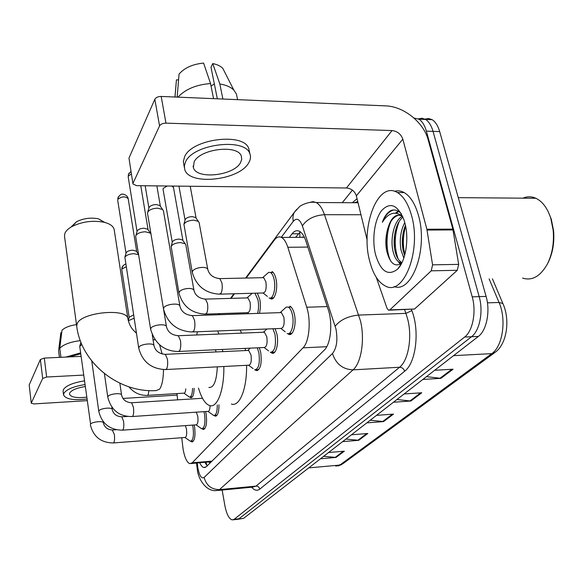 <?xml version="1.0" encoding="UTF-8"?>
<svg xmlns="http://www.w3.org/2000/svg" width="583" height="583" viewBox="0 0 583 583"><rect width="100%" height="100%" fill="white"/><g stroke="black" fill="none" stroke-linecap="round" stroke-linejoin="round"><path stroke-width="0.87" d="M257.329 293.14L259.807 299.451L260.258 302.439L260.397 307.671L259.544 313.333M272.035 271.561C273.791 272.523 275.125 275.038 276.029 279.104C278.229 288.723 274.739 301.09 270.599 298.722L269.689 298.102M275.089 328.674L276.918 334.088C279.031 343.511 275.883 355.098 271.867 353.094L270.855 352.46M289.911 306.17C291.886 307.19 293.38 309.923 294.393 314.361C296.696 324.265 293.103 336.61 288.723 334.285L287.718 333.644M259.304 347.73L260.718 352.38C262.022 363.807 260.514 369.862 256.185 370.548L255.186 369.921M205.602 411.54L206.142 413.988C207.198 423.462 206.185 428.6 203.11 429.409L202.177 428.826M194.161 424.978L194.591 427.033C195.596 436.12 194.671 441.069 191.822 441.885L190.911 441.309M181.75 437.724L183.084 449.099C184.636 457.64 186.888 462.494 189.854 463.66L192.23 462.8L303.022 347.825C309.238 341.988 311.235 320.752 306.724 307.234L287.842 247.279C286.166 242.134 284.067 238.855 281.538 237.449C279.031 236.217 276.677 237.048 274.476 239.934L246.179 278.04M191.188 463.551L211.403 461.634M176.955 393.576L177.633 399.851M234.512 293.752L231.087 298.372M219.755 313.625L218.946 314.718M194.146 388.329C193.928 394.633 192.784 397.737 190.699 397.657L189.839 397.081M218.96 404.85C218.96 412.341 217.678 416.102 215.112 416.124L214.165 415.526M199.75 462.815C201.055 465.606 202.447 467.18 203.926 467.544L206.338 466.706L324.294 350.091C330.78 344.291 332.9 323.091 328.229 309.566L305.827 240.932C304.129 235.896 302.001 232.675 299.422 231.276C296.813 230.023 294.357 230.868 292.061 233.805L289.314 237.398M207.176 465.868L204.924 462.37M403.924 253.452L402.576 236.676L403.924 253.452M413.974 118.036L418.966 119.202C422.209 121.286 424.679 125.272 426.362 131.139L472.215 296.849C476.53 311.614 472.755 331.1 464.629 337.054L234.133 519.315L232.245 519.905C229.024 518.95 226.568 514.177 224.878 505.585L222.138 490.055M342.308 202.673L352.416 190.131M424.949 119.092L428.614 118.502L432.171 119.697C435.465 121.774 437.971 125.739 439.677 131.583L486.105 296.426C490.478 311.111 486.623 330.495 478.366 336.427L243.687 518.294L237.011 519.395L238.921 518.804L471.516 336.741L238.921 518.804L234.133 519.315M486.105 296.426L479.182 296.638C483.526 311.358 479.707 330.794 471.516 336.741C479.707 330.794 483.526 311.358 479.182 296.638L433.038 131.364L479.182 296.638L472.215 296.849M418.375 118.866L422.034 118.254L425.583 119.449C428.855 121.534 431.34 125.505 433.038 131.364C431.34 125.505 428.855 121.534 425.583 119.449L422.034 118.254L418.375 118.866M295.603 237.354L300.303 231.83M426.465 376.654L440.945 378.338L453.049 369.214L434.685 370.278M422.857 379.446L440.945 378.338M396.957 399.515L410.847 401.024L421.779 392.782L404.136 393.955M393.459 402.234L410.847 401.024M323.667 456.314L336.041 457.422L344.327 451.176L328.542 452.532M320.475 458.792L336.041 457.422M345.901 439.086L358.742 440.303L367.793 433.49L351.432 434.794M342.607 441.637L358.742 440.303M370.227 420.234L383.578 421.589L393.496 414.105L376.516 415.358M366.831 422.864L383.578 421.589M243.687 518.294L238.068 519.278M31.256 403.203L29.186 384.94L31.256 403.203L34.003 403.917L87.1 400.652M40.373 359.507L44.308 358.079L46.64 377.026L42.676 378.433L40.373 359.507L29.186 384.94M81.088 356.373L44.308 358.079M42.676 378.433L31.3 403.021M122.918 398.444L177.123 395.114M46.64 377.026L83.624 375.073M85.184 386.565C76.956 387.892 71.804 389.998 69.741 392.891L69.464 394.108C70.871 397.249 76.592 398.269 86.627 397.161M80.738 353.815L68.947 356.934M84.411 380.874C73.181 382.688 66.185 385.574 63.43 389.539L63.066 391.157L63.54 394.837C65.456 399.129 73.232 400.521 86.874 399.012M84.921 384.598C73.669 386.412 66.666 389.291 63.904 393.234L63.54 394.837M80.614 352.875L65.806 357.08M80.294 340.618C70.346 341.922 63.511 344.466 59.772 348.255L62.009 330.226C64.793 327.522 69.617 325.642 76.49 324.593M60.938 357.306L59.772 348.255M61.689 332.74L60.843 332.776L58.606 350.733L59.459 357.379M58.606 350.733L59.408 357.379M71.643 226.43L76.628 221.671C83.566 218.319 90.839 217.364 98.454 218.822L104.845 222.466M136.393 333.155C132.479 329.526 129.659 326.706 127.917 318.85L114.181 229.6C113.452 226.248 110.092 223.806 104.109 222.276C92.959 220.17 82.298 221.562 72.117 226.466C68.298 228.572 65.886 230.875 64.873 233.375L64.487 236.144L76.694 326.108L77.153 323.696C81.358 312.087 127.59 307.817 127.917 318.85L127.954 319.083M208.852 387.455C213.786 387.972 216.606 381.1 217.313 366.838M222.458 349.443L222.764 351.629M223.828 366.496C224.295 390.399 217.131 408.69 209.37 405.484C205.063 403.764 201.434 397.956 198.482 388.074M245.188 348.386L245.509 350.558M246.58 365.308C247.024 389.014 239.482 407.189 231.364 404.034M216.009 351.95L215.528 349.764M196.631 334.97L197.469 331.763M217.729 330.955L218.873 334.066M240.283 330.058L241.471 333.141M185.35 425.612L186.48 429.117C187.041 434.233 186.531 437.024 184.949 437.476L113.488 442.934M192.558 425.094L193.046 427.361C193.986 435.88 193.126 440.522 190.459 441.28L184.928 437.476M103.184 421.589L103.359 422.821C103.439 420.649 92.158 421.764 90.591 424.089L79.74 346.44L81.795 344.371M196.252 412.174L197.761 416.16C198.344 421.494 197.783 424.388 196.077 424.839L122.649 430.152M203.933 411.656L204.546 414.331C205.537 423.207 204.589 428.031 201.711 428.782L196.063 424.839M210.069 405.666C209.967 409.528 209.253 411.43 207.927 411.379L132.421 416.51M217.277 404.959C217.27 411.955 216.074 415.46 213.684 415.475L207.92 411.379M250.267 348.153L247.775 350.441L248.664 350.405L251.018 354.974C251.747 361.416 250.909 364.827 248.511 365.206L166.089 369.527M257.285 347.825L258.888 352.773C260.105 363.486 258.699 369.163 254.654 369.811M154.007 345.719L153.985 345.602C153.781 342.695 141.152 343.89 139.075 347.031L138.732 348.117L124.871 257.19C126.365 255.114 129.368 253.948 133.879 253.678L138.608 254.713M126.045 253.168L126.168 252.745C127.262 251.207 129.426 250.362 132.676 250.18L136.342 251.135L136.692 251.652M126.168 252.745L124.849 257.234M263.348 332.244L264.398 332.201L266.832 336.814C267.597 343.606 266.664 347.169 264.026 347.512L179.032 351.454M272.924 328.761L275.023 334.496C276.313 345.799 274.731 351.738 270.293 352.321M150.618 329.169L135.701 236.683L135.89 235.488C137.479 233.258 140.605 232.019 145.269 231.772L150.363 233.105L150.99 234.053M137.071 231.415L137.231 230.897C138.375 229.279 140.627 228.383 143.986 228.208L147.652 229.185L148.097 229.819M280.131 312.634L281.378 312.59L283.877 317.232C284.686 324.425 283.637 328.163 280.729 328.448L193.017 331.938M284.65 308.553L286.246 307.095L288.221 307.095C290.072 308.057 291.471 310.622 292.418 314.791C294.568 324.075 291.216 335.655 287.113 333.469M163.466 308.786L147.55 213.487L147.761 212.103C149.452 209.705 152.717 208.386 157.548 208.16L162.621 209.501L163.451 210.929M148.942 207.978L149.124 207.395C150.341 205.653 152.688 204.706 156.171 204.538L159.822 205.522L160.383 206.316L156.871 185.882M185.78 388.832C185.547 391.82 184.913 393.263 183.9 393.153L147.681 395.361M192.572 388.424C192.346 394.254 191.275 397.125 189.351 397.038L183.893 393.153M129.171 317.254L133.551 314.958M128.296 320.752L134.068 318.267M246.922 297.92L247.913 297.891L250.092 302.147C250.807 308.83 249.91 312.342 247.396 312.692L205.916 314.091M178.937 292.899L171.154 246.405C172.612 244.146 175.723 242.871 180.482 242.579L185.183 243.752L185.831 244.896M254.96 293.205L257.978 299.851C258.859 304.771 258.728 309.289 257.577 313.399M172.306 242.207L172.495 241.668C173.69 240.13 175.898 239.27 179.119 239.096L182.515 239.956L182.938 240.56L173.515 187.639M251.419 293.985L252.031 293.285M262.532 277.697L263.684 277.668L265.914 281.946C266.671 289.008 265.666 292.688 262.904 292.987L220.214 294.138M192.222 272.159L183.929 224.236C185.481 221.802 188.732 220.44 193.673 220.155L198.344 221.343L199.131 222.684M267.072 273.762L268.661 272.37L270.388 272.443C272.035 273.34 273.281 275.701 274.127 279.519C276.182 288.541 272.917 300.143 269.047 297.92M185.102 219.944L185.314 219.346C186.582 217.699 188.885 216.789 192.215 216.621L195.589 217.481L196.121 218.224L190.226 186.254M431.231 270.818L432.579 264.842L426.873 229.236L452.86 229.126L458.683 264.376L457.283 270.293L431.231 270.818L389.889 309.872L414.542 309.019L389.473 310.163M457.283 270.293L414.542 309.019M452.86 229.126L428.192 139.905C423.644 122.292 403.618 106.31 385.531 105.866L161.178 96.443L165.973 123.137L392.046 130.563C397.366 131.226 400.958 134.09 402.817 139.148L426.873 229.236M132.939 183.849L128.974 158.066L132.96 183.988L136.59 185.664L346.455 187.988C351.418 188.506 354.719 191.137 356.359 195.873L367.152 240.036M165.973 123.137C162.825 123.217 160.689 124.143 159.56 125.921L154.838 99.256L128.974 158.066M154.838 99.256C155.945 97.441 158.059 96.501 161.178 96.443M159.56 125.921L133.07 183.135M376.283 277.362L387.003 308.254L388.482 310.2L389.889 309.872M194.132 161.885L193.396 167.583C196.274 179.761 233.557 175.862 240.451 162.788L241.719 159.392L241.326 156.164C238.017 144.241 199.94 148.774 194.132 161.885M211.031 86.007L214.355 83.996M249.444 151.777L248.781 148.607C244.153 132.326 192.259 138.616 184.68 156.557L183.346 161.52L184.308 167.292M248.635 162.948C250.61 159.72 251.018 156.638 249.852 153.715C245.239 137.544 193.25 143.884 185.634 161.717L184.359 165.579L184.665 169.245C188.484 185.882 239.001 180.708 248.635 162.948M237.077 97.23L236.392 93.943L233.841 90.117C230.73 87.02 226.058 84.98 219.835 83.981L212.759 63.576L210.98 67.183L217.328 98.797M222.888 99.037L219.835 83.981M177.152 97.113L179.061 74.092C184.483 67.832 192.66 64.159 203.584 63.081L210.543 83.544L213.553 98.644M210.543 83.544C196.231 84.673 185.372 89.214 177.961 97.15M225.395 73.451L222.837 68.408C220.542 66.068 217.182 64.465 212.759 63.576M178.573 79.929L176.438 79.827L174.995 97.026M548.166 211.6L551.27 219.128L553.566 230.635C554.557 242.659 552.699 253.408 547.984 262.889L547.335 264.099C540.375 276.378 532.126 281.05 522.579 278.106M522.907 198.162C527.229 196.318 531.543 196.354 535.864 198.264C542.474 201.456 547.444 208.102 550.775 218.217L553.18 230.292C554.214 242.9 552.269 254.166 547.335 264.099M411.62 215.812C421.72 250.814 403.451 296.565 385.472 286.056C378.236 282.398 372.945 273.988 369.6 260.812C360.272 226.925 377.777 180.344 397.336 192.521C403.596 196.245 408.355 204.014 411.62 215.812M394.531 191.304C397.774 190.401 400.987 190.83 404.172 192.587C410.49 196.303 415.285 204.05 418.572 215.819C428.243 249.043 411.882 293.431 394.152 286.588M401.366 213.786C398.211 210.434 394.888 209.29 391.382 210.368C387.6 212.044 384.576 216.016 382.331 222.283C388.271 212.831 395.012 210.791 402.547 216.176M399.348 215.076C394.312 216.045 390.501 220.396 387.935 228.135C391.062 217.699 395.638 213.589 401.651 215.819M387.935 228.135C385.698 235.503 385.261 242.958 386.616 250.515C389.757 263.173 394.698 267.459 401.425 263.356M375.51 254.48C371.786 239.511 374.461 219.704 381.617 210.565C390.18 201.631 397.635 204.735 403.983 219.878L404.901 223.005C409.31 239.045 405.659 261.373 397.591 269.142C388.059 276.451 380.699 271.569 375.51 254.48M402.97 217.153C395.864 222.473 392.505 238.403 394.808 249.998C396.09 256.294 398.327 260.404 401.519 262.328L402.008 262.561M402.299 216.198C394.356 220.44 390.267 237.587 392.745 250.027C394.028 256.323 396.258 260.441 399.435 262.365L401.796 262.991M405.447 225.315C402.357 233.178 401.549 241.377 403.021 249.903L404.631 255.456M404.777 222.509C400.608 230.759 399.34 239.897 400.973 249.925L403.822 258.08M402.489 237.441L402.445 245.888M394.538 235.415L394.458 247.899M398.415 261.694L400.091 264.274M398.153 211.148L395.5 213.123M386.529 233.9L386.434 249.531M405.622 226.168C402.853 236.093 402.613 245.538 404.886 254.501M399.122 221.613C394.246 234.738 393.948 247.25 398.233 259.144M399.829 262.357L400.805 263.829M398.67 211.469L396.447 213.21M391.018 221.314C385.647 232.974 385.757 252.381 391.076 261.607M393.853 209.967C389.094 211.155 385.254 215.265 382.331 222.283M208.124 462.1L209.457 462.093L209.72 463.361M302.089 237.31L302.475 236.815M299.8 232.231L299.881 237.325M211.993 461.109L192.23 462.8M307.824 247.068L287.842 247.279M327.245 306.571L306.724 307.234M326.75 346.703L303.022 347.825M197.258 463.026L197.892 468.149C199.473 475.881 201.55 478.978 204.137 477.448L332.485 353.502C336.712 348.138 337.878 339.991 335.983 329.052L302.373 225.876C299.735 219.004 296.681 217.51 293.227 221.38L281.261 237.317M309.894 202.388L313.042 201.66L316.197 202.527C319.52 204.363 322.275 208.423 324.476 214.69L360.462 320.825C365.031 339.219 361.292 363.063 353.05 369.855L219.478 489.611L216.453 490.602C205.69 491.76 197.914 478.22 197.338 469.453M411.409 309.405L411.853 310.615C419.92 331.02 415.919 363.041 404.624 371.262L259.792 489.115C259.224 487.133 257.956 486.135 256.003 486.113L219.478 489.611C211.44 489.545 206.324 485.493 204.137 477.448M332.485 353.502C335.844 363.909 342.702 369.36 353.05 369.855L399.574 367.239C408.392 360.527 412.458 337.083 407.655 319.025L405.914 313.37L358.815 315.068C348.138 316.103 340.268 319.805 335.196 326.181M259.792 489.115C257.161 491.112 254.45 490.485 251.659 487.22M218.18 490.434L252.752 487.118L256.003 486.113L399.574 367.239C402.066 367.363 403.749 368.696 404.624 371.262M352.307 202.731L357.044 198.701M464.629 337.054L478.366 336.427M426.362 131.139L439.677 131.583M302.373 225.876C306.92 219.113 314.295 215.382 324.476 214.69L360.964 214.733M411.853 310.615L405.914 313.37L404.544 309.646M357.838 201.944L353.852 202.738M293.227 221.38L292.877 217.984L293.329 214.77L294.255 212.431L296.754 209.268M197.564 465.81L196.894 466.291L196.537 463.091M298.379 233.768L292.061 233.805M503.391 304.712L502.867 303.51L499.055 302.475L489.122 278.9M492.424 278.82L502.867 303.51C510.424 319.848 506.831 343.926 495.39 352.154L491.782 353.633C502.714 346.404 506.685 319.506 499.055 302.475L487.439 302.854M335.837 466.181L342.826 463.762L494.355 352.912M308.713 467.901L339.809 465.074L491.782 353.633L453.552 355.652M392.41 414.185L382.63 421.575M366.743 433.57L357.838 440.296M343.314 451.264L335.167 457.415M420.649 392.862L409.871 401.002M451.876 369.279L439.925 378.309M76.694 326.108C81.154 363.296 119.107 392.978 156.142 390.595L159.633 389.145C162.045 385.516 163.335 378.994 163.502 369.564M162.191 354.07L159.589 344.815M154.801 339.495L153.591 339.831M112.3 430.021L114.326 434.422C114.771 438.125 114.611 440.828 113.86 442.533L113.131 442.963C100.83 442.686 93.236 436.601 90.365 424.708M121.417 416.845L121.832 416.816L123.56 421.305C124.026 425.109 123.851 427.915 123.049 429.715L122.241 430.181C109.604 429.846 101.785 423.571 98.789 411.358L99.037 410.672C100.691 408.202 112.22 407.08 112.184 409.383L111.834 406.985M131.139 402.78L131.612 402.751L133.412 407.306C133.901 411.226 133.718 414.134 132.858 416.036L131.955 416.539C122.773 416.605 111.87 413.201 107.775 397.118L108.044 396.353C109.793 393.744 121.585 392.607 121.592 395.041L119.843 383.199M118.582 196.435L117.824 199.437C121.658 196.34 125.105 196.077 128.18 198.635L136.714 251.681M128.18 198.635C127.502 194.729 122.197 193.665 122.328 194.256C121.373 193.767 119.901 194.933 117.904 197.761L117.824 199.437M164.617 354.369L165.361 354.333L167.372 359.062C167.948 363.362 167.707 366.649 166.643 368.915L165.353 369.564C151.23 368.908 142.354 361.759 138.732 348.117M129.12 173.027L128.42 174.39L128.216 177.05L128.34 176.102L131.321 173.923M130.913 171.431L128.42 174.39L128.34 176.102M177.494 335.75L178.362 335.721L180.439 340.494C181.051 344.939 180.788 348.372 179.637 350.784L178.179 351.498C164.151 351.177 154.976 343.773 150.64 329.293L151.012 328.054C153.22 324.709 166.133 323.485 166.447 326.575L166.476 326.75M191.392 315.651L192.419 315.622L194.554 320.431C195.21 325.03 194.919 328.623 193.673 331.202L192.004 331.982C177.043 331.1 167.54 323.434 163.502 308.975L163.903 307.554C166.257 303.983 179.455 302.723 179.892 306.009L179.936 306.264M148.957 390.574L148.148 394.873L147.244 395.391C139.869 395.558 133.755 392.702 128.887 386.806M122.649 266.11L121.781 269.579L121.891 268.96L126.052 266.927M125.644 264.325C125.024 263.91 123.815 264.871 122.036 267.203L121.891 268.96M172.276 242.309L163.065 189.402L163.211 188.389L167.263 185.999M163.036 189.242L163.211 188.389M204.553 299.123L205.449 299.101L207.461 303.422C208.08 307.62 207.796 310.928 206.615 313.341L205.034 314.12C191.406 313.246 182.727 306.243 178.974 293.096L179.375 291.697C181.211 289.802 184.294 288.716 188.608 288.439C191.669 288.432 193.447 289.037 193.95 290.268L193.993 290.523M171.803 186.05L173.486 187.442L172.998 186.064M218.8 278.616L219.842 278.608L221.912 282.952C222.568 287.281 222.254 290.735 220.986 293.315L219.186 294.16C205.201 293.169 196.231 285.925 192.273 272.429L192.703 270.833C194.664 268.799 197.87 267.648 202.33 267.386C205.413 267.4 207.227 268.049 207.767 269.331L207.832 269.674M392.046 130.563L346.455 187.988M402.817 139.148L356.359 195.873M453.035 229.928L427.048 230.045M432.579 264.842L458.683 264.376M205.974 462.283L207.038 465.715M304.392 237.288L281.538 237.449M191.822 441.885L192.594 441.819M203.11 429.409L203.984 429.343M256.185 370.548L257.752 370.467M215.112 416.124L216.118 416.051M288.723 334.285L290.873 334.197M271.867 353.094L273.697 353.006M190.699 397.657L191.559 397.599M270.599 298.722L272.604 298.664M205.282 467.428L203.926 467.544M233.295 519.788L237.011 519.395M418.966 119.202L432.171 119.697M245.589 278.055L294.255 212.431L299.312 206.899C299.37 206.295 308.167 200.814 316.197 202.527L358.042 202.76M357.743 201.558L354.522 202.746M233.936 293.766L230.511 298.387M219.201 313.647L218.392 314.733M197.316 469.322L196.894 466.291M341.849 464.462L337.98 466.006M76.628 221.671L72.117 226.466M98.454 218.822L104.109 222.276M155.02 339.809L153.052 339.816M191.18 441.229L193.454 441.047M103.359 422.821C104.43 427.339 107.527 429.729 112.665 429.999L116.279 429.737M80.935 342.294L79.842 345.894M202.534 428.724L204.888 428.549M112.184 409.383C113.291 414.032 116.505 416.51 121.832 416.816L127.874 416.408M98.789 411.358L91.779 361.008M214.631 415.409L217.058 415.242M121.592 395.041C122.743 399.836 126.081 402.408 131.612 402.751L202.498 398.276M107.775 397.118L104.415 373.623M248.635 365.242L253.146 368.609M256.119 369.731L258.816 369.586M248.664 350.405L165.361 354.333C159.064 353.823 155.275 350.915 153.985 345.602L152.25 334.839M136.342 251.135L138.557 254.399M117.708 200.261L126.023 253.248M264.223 347.577L268.61 350.9M272.006 352.234L274.797 352.103M264.398 332.201L178.362 335.721C171.752 335.138 167.78 332.084 166.447 326.575L163.575 309.384M147.652 229.185L150.363 233.105M140.773 185.707L148.111 229.848M263.392 332.223L266.905 329.001M137.209 230.934L135.868 235.539M128.216 177.05L137.041 231.502M281.021 328.542L285.218 331.793M289.132 333.389L292.017 333.265M281.378 312.59L192.419 315.622C185.46 314.951 181.284 311.745 179.892 306.009L163.4 210.66M159.822 205.522L162.621 209.501M280.226 312.583L286.246 307.095M288.221 307.095L291.085 307.008M149.102 207.439L147.732 212.161M145.167 185.758L148.913 208.073M190.153 396.987L192.405 396.848M129.244 317.021L128.238 320.526M121.781 269.579L129.156 317.327M247.913 297.891L205.449 299.101C199.109 298.467 195.276 295.523 193.95 290.268L185.788 244.641M247.593 312.765L248.803 313.698M182.515 239.956L185.183 243.752M247.024 297.877L252.22 293.278M172.4 241.865L171.154 246.405M263.684 277.668L219.842 278.608C213.181 277.894 209.151 274.797 207.767 269.331L199.073 222.342M263.181 293.089L267.408 296.419M195.589 217.481L198.344 221.343M270.927 297.862L273.682 297.789M262.678 277.625L268.661 272.37M185.205 219.572L183.929 224.236M270.388 272.443L273.128 272.385M178.952 186.13L185.066 220.068M193.104 166.031L193.396 167.583M248.781 148.607L249.852 153.715M236.392 93.943L237.58 99.649M222.837 68.408L233.841 90.117M176.306 81.387L174.951 97.018M553.566 230.635L553.18 230.292M399.435 262.365L401.519 262.328M401.337 263.873L397.591 269.142M397.336 192.521L404.172 192.587M458.289 197.659L535.864 198.264"/></g></svg>
